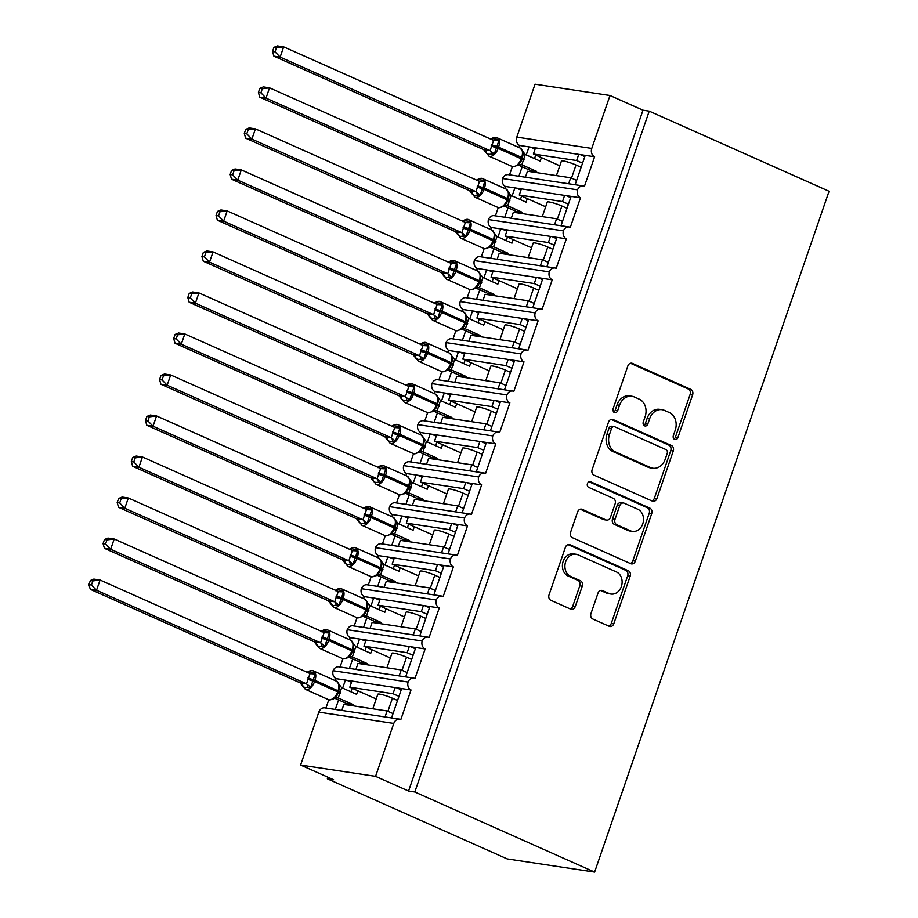 <?xml version="1.0" encoding="UTF-8"?>
<svg xmlns="http://www.w3.org/2000/svg" width="918" height="918" viewBox="0 0 918 918"><rect width="100%" height="100%" fill="white"/><g stroke="black" fill="none" stroke-linecap="round" stroke-linejoin="round"><path stroke-width="1.38" d="M674.65 439.424A3.006 2.456 98.6 0 0 677.886 437.622L692.608 394.843A4.292 3.5 98.6 0 0 690.761 389.37L632.468 363.402A4.292 3.5 98.6 0 0 631.722 363.184A4.292 3.5 98.6 0 0 627.843 365.984L613.109 408.762A3.006 2.456 98.6 0 0 617.642 410.782L619.547 405.24A13.736 11.211 98.6 0 1 631.963 396.278A13.736 11.211 98.6 0 1 634.349 396.978L639.215 399.146A13.736 11.211 98.6 0 1 645.136 416.646L643.231 422.177A3.006 2.456 98.6 0 0 647.764 424.196L649.669 418.665A13.736 11.211 98.6 0 1 662.085 409.692A13.736 11.211 98.6 0 1 664.471 410.392L669.325 412.561A13.736 11.211 98.6 0 1 675.258 430.06L673.353 435.602A3.006 2.456 98.6 0 0 674.65 439.424M673.984 438.965A3.006 2.456 98.6 0 0 675.384 437.243L690.118 394.465A4.292 3.5 98.6 0 0 688.259 389.002L630.494 363.264M613.74 412.125A3.006 2.456 98.6 0 0 615.152 410.403L617.057 404.861L619.547 405.24M643.862 425.55A3.006 2.456 98.6 0 0 645.262 423.818L647.167 418.287L649.669 418.665M590.974 613.534A4.292 3.5 98.6 0 0 592.833 619.007L609.185 626.294A4.292 3.5 98.6 0 0 609.931 626.512A4.292 3.5 98.6 0 0 613.809 623.712L630.161 576.206A4.292 3.5 98.6 0 0 628.314 570.732L570.021 544.764A4.292 3.5 98.6 0 0 569.275 544.546A4.292 3.5 98.6 0 0 565.396 547.346L549.033 594.853A4.292 3.5 98.6 0 0 550.892 600.315L570.64 609.116A4.292 3.5 98.6 0 0 571.386 609.345A4.292 3.5 98.6 0 0 575.265 606.534L582.264 586.212A4.292 3.5 98.6 0 0 580.417 580.738L570.617 576.378A11.486 9.375 98.6 0 1 565.304 562.963A11.486 9.375 98.6 0 1 576.045 554.254A11.486 9.375 98.6 0 1 578.03 554.839L616.414 571.937A11.486 9.375 98.6 0 1 621.727 585.351A11.486 9.375 98.6 0 1 610.986 594.061A11.486 9.375 98.6 0 1 609.001 593.476L602.598 590.618A4.292 3.5 98.6 0 0 601.852 590.4A4.292 3.5 98.6 0 0 597.974 593.212L590.974 613.534M649.233 111.147L414.81 791.982L594.623 872.1L829.057 191.265L649.233 111.147L642.99 110.206L610 95.506L591.777 148.418A6.564 5.359 98.6 0 0 594.612 156.771L584.445 186.308A6.564 5.359 -81.4 0 0 583.297 185.975A6.564 5.359 -81.4 0 0 577.525 189.842A6.564 5.359 98.6 0 0 580.486 197.795L570.319 227.32A6.564 5.359 -81.4 0 0 569.183 226.987A6.564 5.359 -81.4 0 0 563.4 230.866A6.564 5.359 98.6 0 0 566.36 238.806L556.193 268.331A6.564 5.359 -81.4 0 0 555.057 267.999A6.564 5.359 -81.4 0 0 549.285 271.877A6.564 5.359 98.6 0 0 552.246 279.818L542.079 309.343A6.564 5.359 -81.4 0 0 540.931 309.01A6.564 5.359 -81.4 0 0 535.16 312.889A6.564 5.359 98.6 0 0 538.12 320.83L527.953 350.366A6.564 5.359 -81.4 0 0 526.817 350.022A6.564 5.359 -81.4 0 0 521.034 353.9A6.564 5.359 98.6 0 0 523.994 361.841L513.828 391.378A6.564 5.359 -81.4 0 0 512.692 391.045A6.564 5.359 -81.4 0 0 506.92 394.912A6.564 5.359 98.6 0 0 509.88 402.864L499.713 432.389A6.564 5.359 -81.4 0 0 498.566 432.057A6.564 5.359 -81.4 0 0 492.794 435.935A6.564 5.359 98.6 0 0 495.754 443.876L485.588 473.401A6.564 5.359 -81.4 0 0 484.452 473.068A6.564 5.359 -81.4 0 0 478.668 476.947A6.564 5.359 98.6 0 0 481.629 484.888L471.462 514.413A6.564 5.359 -81.4 0 0 470.326 514.08A6.564 5.359 -81.4 0 0 464.554 517.959A6.564 5.359 98.6 0 0 467.514 525.899L457.348 555.436A6.564 5.359 -81.4 0 0 456.2 555.092A6.564 5.359 -81.4 0 0 450.428 558.97A6.564 5.359 98.6 0 0 453.389 566.911L443.222 596.448A6.564 5.359 -81.4 0 0 442.074 596.115A6.564 5.359 -81.4 0 0 436.302 599.982A6.564 5.359 98.6 0 0 439.263 607.934L429.096 637.459A6.564 5.359 -81.4 0 0 427.96 637.126A6.564 5.359 -81.4 0 0 422.177 641.005A6.564 5.359 98.6 0 0 425.149 648.946L414.97 678.471A6.564 5.359 -81.4 0 0 413.834 678.138A6.564 5.359 -81.4 0 0 408.062 682.017A6.564 5.359 98.6 0 0 411.023 689.957L400.856 719.482A6.564 5.359 -81.4 0 0 399.709 719.15A6.564 5.359 -81.4 0 0 393.788 723.43L375.565 776.341L300.599 765.038L333.601 779.738L327.347 778.797L327.898 777.19M652.296 501.09A4.292 3.5 98.6 0 0 653.042 501.308A4.292 3.5 98.6 0 0 656.921 498.508L673.273 451.002A4.292 3.5 98.6 0 0 671.425 445.528L613.132 419.56A4.292 3.5 98.6 0 0 612.386 419.342A4.292 3.5 98.6 0 0 608.508 422.142L592.144 469.649A4.292 3.5 98.6 0 0 594.003 475.122L652.296 501.09M651.723 513.598L635.359 561.105A4.292 3.5 98.6 0 1 631.481 563.904A4.292 3.5 98.6 0 1 630.735 563.686L572.442 537.719A4.292 3.5 98.6 0 1 570.594 532.245L577.594 511.923A4.292 3.5 98.6 0 1 581.473 509.123A4.292 3.5 98.6 0 1 582.219 509.341L605.857 519.875A4.292 3.5 98.6 0 0 606.603 520.093A4.292 3.5 98.6 0 0 610.481 517.282L615.129 503.798A4.292 3.5 98.6 0 0 613.27 498.336L588.656 487.366A3.006 2.456 98.6 0 1 590.595 481.732L649.864 508.136A4.292 3.5 98.6 0 1 651.723 513.598L649.221 513.231L632.869 560.726L635.359 561.105M408.062 682.017L333.096 670.702A6.564 5.359 98.6 0 0 336.057 678.643L345.432 680.066L342.655 688.098M338.581 699.952L335.311 709.442M336.057 678.643L335.357 680.686M328.793 699.745L325.947 708.019M345.432 680.066L351.927 681.041L349.804 687.192L393.03 693.71L395.153 687.559L411.023 689.957M351.927 681.041L395.153 687.559M372.823 708.788L377.826 694.226A9.616 1.228 19 0 1 383.058 694.88A9.616 1.228 19 0 1 392.422 698.196L397.54 700.468M398.963 696.36L393.03 693.71M349.804 687.192L376.208 698.954M401.648 688.546L391.538 717.922M422.177 641.005L347.222 629.691A6.564 5.359 98.6 0 0 350.183 637.631L359.546 639.043L356.781 647.087M352.696 658.94L349.437 668.419M350.183 637.631L349.483 639.662M342.919 658.734L340.062 667.007M359.546 639.043L366.053 640.03L363.93 646.18L407.156 652.698L409.279 646.547L425.149 648.946M366.053 640.03L409.279 646.547M386.937 667.776L391.952 653.214A9.616 1.228 19 0 1 397.173 653.868A9.616 1.228 19 0 1 406.548 657.173L411.666 659.457M413.089 655.337L407.156 652.698M363.93 646.18L390.322 657.942M415.774 647.534L405.653 676.91M436.302 599.982L361.336 588.679A6.564 5.359 98.6 0 0 364.297 596.62L373.672 598.031L370.906 606.075M366.821 617.929L363.562 627.407M364.297 596.62L363.597 598.651M357.033 617.722L354.187 625.996M373.672 598.031L380.167 599.018L378.055 605.169L421.282 611.686L423.393 605.536L439.263 607.934M380.167 599.018L423.393 605.536M401.063 626.753L406.077 612.203A9.616 1.228 19 0 1 411.298 612.857A9.616 1.228 19 0 1 420.673 616.162L425.791 618.445M427.203 614.326L421.282 611.686M378.055 605.169L404.448 616.93M429.899 606.511L419.778 635.887M450.428 558.97L375.462 547.667A6.564 5.359 98.6 0 0 378.423 555.608L387.798 557.019L385.021 565.063M380.947 576.917L377.677 586.395M378.423 555.608L377.723 557.639M371.159 576.711L368.313 584.984M387.798 557.019L394.292 557.995L392.17 564.157L435.407 570.675L437.519 564.524L453.389 566.911M394.292 557.995L437.519 564.524M415.188 585.741L420.203 571.191A9.616 1.228 19 0 1 425.424 571.845A9.616 1.228 19 0 1 434.788 575.15L439.906 577.433M441.329 573.314L435.407 570.675M392.17 564.157L418.574 575.919M444.014 565.499L433.904 594.875M464.554 517.959L389.588 506.656A6.564 5.359 98.6 0 0 392.548 514.596L401.912 516.008L399.146 524.052M395.073 535.894L391.802 545.384M392.548 514.596L391.848 516.627M385.285 535.687L382.427 543.972M401.912 516.008L408.418 516.983L406.295 523.134L449.522 529.663L451.645 523.512L467.514 525.899M408.418 516.983L451.645 523.512M429.314 544.73L434.317 530.179A9.616 1.228 19 0 1 439.538 530.833A9.616 1.228 19 0 1 448.913 534.138L454.031 536.422M455.454 532.302L449.522 529.663M406.295 523.134L432.699 534.896M458.139 524.488L448.03 553.864M478.668 476.947L403.702 465.633A6.564 5.359 98.6 0 0 406.674 473.573L416.038 474.996L413.272 483.029M409.187 494.882L405.928 504.372M406.674 473.573L405.974 475.616M399.399 494.676L396.553 502.949M416.038 474.996L422.532 475.972L420.421 482.122L463.647 488.64L465.77 482.489L481.629 484.888M422.532 475.972L465.77 482.489M443.428 503.718L448.443 489.156A9.616 1.228 19 0 1 453.664 489.81A9.616 1.228 19 0 1 463.039 493.127L468.157 495.399M469.568 491.291L463.647 488.64M420.421 482.122L446.814 493.884M472.265 483.476L462.144 512.852M492.794 435.935L417.828 424.621A6.564 5.359 98.6 0 0 420.788 432.562L430.163 433.973L427.386 442.017M423.313 453.871L420.042 463.349M420.788 432.562L420.088 434.593M413.525 453.664L410.679 461.938M430.163 433.973L436.658 434.96L434.535 441.11L477.773 447.628L479.884 441.478L495.754 443.876M436.658 434.96L479.884 441.478M457.554 462.706L462.569 448.145A9.616 1.228 19 0 1 467.79 448.799A9.616 1.228 19 0 1 477.153 452.104L482.271 454.387M483.694 450.268L477.773 447.628M434.535 441.11L460.939 452.872M486.379 442.465L476.27 471.841M506.92 394.912L431.953 383.609A6.564 5.359 98.6 0 0 434.914 391.55L444.289 392.961L441.512 401.005M437.438 412.859L434.168 422.337M434.914 391.55L434.214 393.581M427.65 412.652L424.793 420.926M444.289 392.961L450.784 393.948L448.661 400.099L491.887 406.617L494.01 400.466L509.88 402.864M450.784 393.948L494.01 400.466M471.68 421.683L476.683 407.133A9.616 1.228 19 0 1 481.916 407.787A9.616 1.228 19 0 1 491.279 411.092L496.397 413.375M497.82 409.256L491.887 406.617M448.661 400.099L475.065 411.861M500.505 401.441L490.396 430.817M521.034 353.9L446.079 342.598A6.564 5.359 98.6 0 0 449.04 350.538L458.403 351.95L455.638 359.994M451.553 371.847L448.294 381.326M449.04 350.538L448.34 352.569M441.776 371.641L438.919 379.914M458.403 351.95L464.898 352.925L462.787 359.087L506.013 365.605L508.136 359.454L523.994 361.841M464.898 352.925L508.136 359.454M485.794 380.672L490.809 366.121A9.616 1.228 19 0 1 496.03 366.775A9.616 1.228 19 0 1 505.405 370.08L510.523 372.364M511.934 368.244L506.013 365.605M462.787 359.087L489.179 370.849M514.631 360.43L504.51 389.806M535.16 312.889L460.193 301.586A6.564 5.359 98.6 0 0 463.154 309.527L472.529 310.938L469.764 318.982M465.678 330.824L462.408 340.314M463.154 309.527L462.454 311.558M455.89 330.618L453.044 338.903M472.529 310.938L479.024 311.913L476.901 318.064L520.139 324.593L522.25 318.443L538.12 320.83M479.024 311.913L522.25 318.443M499.92 339.66L504.934 325.11A9.616 1.228 19 0 1 510.156 325.764A9.616 1.228 19 0 1 519.531 329.069L524.648 331.352M526.06 327.233L520.139 324.593M476.901 318.064L503.305 329.826M528.745 319.418L518.636 348.794M549.285 271.877L474.319 260.563A6.564 5.359 98.6 0 0 477.28 268.504L486.655 269.926L483.878 277.959M479.804 289.813L476.534 299.302M477.28 268.504L476.58 270.546M470.016 289.606L467.17 297.88M486.655 269.926L493.15 270.902L491.027 277.052L534.253 283.57L536.376 277.42L552.246 279.818M493.15 270.902L536.376 277.42M514.046 298.648L519.049 284.087A9.616 1.228 19 0 1 524.281 284.741A9.616 1.228 19 0 1 533.645 288.057L538.763 290.329M540.186 286.221L534.253 283.57M491.027 277.052L517.431 288.814M542.871 278.406L532.761 307.782M563.4 230.866L488.445 219.551A6.564 5.359 98.6 0 0 491.405 227.492L500.769 228.903L498.004 236.947M493.918 248.801L490.66 258.279M491.405 227.492L490.705 229.523M484.142 248.594L481.284 256.868M500.769 228.903L507.264 229.89L505.152 236.041L548.379 242.559L550.502 236.408L566.36 238.806M507.264 229.89L550.502 236.408M528.16 257.637L533.174 243.075A9.616 1.228 19 0 1 538.396 243.729A9.616 1.228 19 0 1 547.771 247.034L552.888 249.317M554.3 245.198L548.379 242.559M505.152 236.041L531.545 247.803M556.996 237.395L546.876 266.771M577.525 189.842L502.559 178.54A6.564 5.359 98.6 0 0 505.52 186.48L514.895 187.892L512.129 195.936M508.044 207.789L504.785 217.268M505.52 186.48L504.82 188.511M498.256 207.583L495.41 215.856M514.895 187.892L521.39 188.878L519.278 195.029L562.505 201.547L564.616 195.396L580.486 197.795M521.39 188.878L564.616 195.396M542.286 216.614L547.3 202.063A9.616 1.228 19 0 1 552.521 202.717A9.616 1.228 19 0 1 561.896 206.022L567.014 208.306M568.426 204.186L562.505 201.547M519.278 195.029L545.671 206.791M571.122 196.372L561.001 225.748M385.044 716.935L387.109 710.945L343.871 704.416L341.806 710.417M399.158 675.923L401.223 669.922L357.997 663.404L355.932 669.406M413.284 634.912L415.349 628.91L372.123 622.393L370.057 628.394M427.409 593.9L429.475 587.899L386.237 581.381L384.172 587.371M441.524 552.888L443.589 546.887L400.363 540.369L398.297 546.359M455.649 511.865L457.715 505.875L414.488 499.346L412.423 505.348M469.775 470.854L471.841 464.852L428.603 458.334L426.549 464.336M483.889 429.842L485.955 423.841L442.728 417.323L440.663 423.324M498.015 388.83L500.08 382.829L456.854 376.311L454.789 382.301M512.141 347.819L514.206 341.817L470.98 335.299L468.914 341.289M526.266 306.796L528.332 300.806L485.094 294.276L483.029 300.278M540.381 265.784L542.446 259.783L499.22 253.265L497.154 259.266M554.506 224.772L556.572 218.771L513.346 212.253L511.28 218.254M610 95.506L535.033 84.204L516.811 137.115A6.564 5.359 98.6 0 0 519.645 145.469L529.02 146.88L526.244 154.924M522.17 166.778L518.899 176.256M519.645 145.469L518.945 147.5M512.382 166.571L509.536 174.845M529.02 146.88L535.515 147.855L533.392 154.017L576.63 160.535L578.742 154.385L594.612 156.771M535.515 147.855L578.742 154.385M556.411 175.602L561.426 161.052A9.616 1.228 19 0 1 566.647 161.706A9.616 1.228 19 0 1 576.011 165.011L581.128 167.294M582.551 163.174L576.63 160.535M533.392 154.017L559.796 165.779M585.236 155.36L575.127 184.736M568.632 183.761L570.698 177.759L527.46 171.241L525.394 177.231M300.599 765.038L318.821 712.127A6.564 5.359 -81.4 0 1 324.754 707.847L399.709 719.15M333.096 670.702A6.564 5.359 -81.4 0 1 338.868 666.835L413.834 678.138M347.222 629.691A6.564 5.359 -81.4 0 1 352.994 625.812L427.96 637.126M361.336 588.679A6.564 5.359 -81.4 0 1 367.12 584.8L442.074 596.115M375.462 547.667A6.564 5.359 -81.4 0 1 381.234 543.789L456.2 555.092M389.588 506.656A6.564 5.359 -81.4 0 1 395.36 502.777L470.326 514.08M403.702 465.633A6.564 5.359 -81.4 0 1 409.485 461.765L484.452 473.068M417.828 424.621A6.564 5.359 -81.4 0 1 423.6 420.742L498.566 432.057M431.953 383.609A6.564 5.359 -81.4 0 1 437.725 379.731L512.692 391.045M446.079 342.598A6.564 5.359 -81.4 0 1 451.851 338.719L526.817 350.022M460.193 301.586A6.564 5.359 -81.4 0 1 465.977 297.707L540.931 309.01M474.319 260.563A6.564 5.359 -81.4 0 1 480.091 256.696L555.057 267.999M488.445 219.551A6.564 5.359 -81.4 0 1 494.217 215.673L569.183 226.987M502.559 178.54A6.564 5.359 -81.4 0 1 508.342 174.661L583.297 185.975M414.81 791.982L408.567 791.041L375.565 776.341M408.567 791.041L642.99 110.206M393.03 713.584L387.109 710.945M407.156 672.561L401.223 669.922M421.27 631.55L415.349 628.91M435.396 590.538L429.475 587.899M449.522 549.526L443.589 546.887M463.636 508.515L457.715 505.875M477.762 467.491L471.841 464.852M491.887 426.48L485.955 423.841M506.002 385.468L500.08 382.829M520.127 344.457L514.206 341.817M534.253 303.445L528.332 300.806M548.379 262.422L542.446 259.783M562.493 221.41L556.572 218.771M594.623 872.1L507.172 858.904L327.347 778.797M576.619 180.398L570.698 177.759M535.079 149.106L530.627 147.121M520.965 190.129L516.501 188.133M506.839 231.141L502.375 229.156M492.714 272.153L488.25 270.167M478.599 313.164L474.136 311.179M464.474 354.176L460.01 352.191M450.348 395.199L445.884 393.202M436.222 436.211L431.77 434.225M422.108 477.222L417.644 475.237M407.982 518.234L403.518 516.249M393.856 559.246L389.404 557.26M379.742 600.269L375.278 598.272M365.616 641.28L361.153 639.295M351.491 682.292L347.038 680.307M584.812 156.611L580.348 154.626M570.686 197.622L566.222 195.637M556.56 238.634L552.108 236.649M542.446 279.657L537.982 277.661M528.32 320.669L523.857 318.684M514.195 361.681L509.742 359.695M500.08 402.692L495.617 400.707M485.955 443.704L481.491 441.719M471.829 484.727L467.365 482.73M457.715 525.739L453.251 523.753M443.589 566.75L439.125 564.765M429.463 607.762L425 605.777M415.338 648.774L410.885 646.788M401.223 689.797L396.76 687.8M662.085 409.692L659.583 409.325A13.736 11.211 98.6 0 0 647.167 418.287M631.963 396.278L629.461 395.899A13.736 11.211 98.6 0 0 617.057 404.861M651.769 500.849A4.292 3.5 98.6 0 0 654.419 498.13L670.771 450.623A4.292 3.5 98.6 0 0 668.924 445.161L611.159 419.423M667.214 453.412A3.006 2.456 98.6 0 0 665.917 449.579L614.75 426.79A3.006 2.456 98.6 0 0 611.514 428.591L609.506 434.432A13.736 11.211 98.6 0 0 615.427 451.931L650.403 467.514A13.736 11.211 98.6 0 0 652.79 468.214A13.736 11.211 98.6 0 0 665.206 459.252L667.214 453.412M614.222 426.629L611.732 426.25A3.006 2.456 98.6 0 0 609.013 428.213L611.514 428.591M652.79 468.214L650.3 467.836A13.736 11.211 98.6 0 1 647.913 467.136L612.926 451.553A13.736 11.211 98.6 0 1 607.005 434.053L609.013 428.213M630.207 563.457A4.292 3.5 98.6 0 0 632.869 560.726M580.245 509.192L603.355 519.496A4.292 3.5 98.6 0 0 604.101 519.714L606.603 520.093M588.943 481.732L647.374 507.757L649.864 508.136M630.391 530.799A11.486 9.375 98.6 0 0 632.387 531.384A11.486 9.375 98.6 0 0 643.116 522.675A11.486 9.375 98.6 0 0 637.803 509.26L624.286 503.236A4.292 3.5 98.6 0 0 623.54 503.018A4.292 3.5 98.6 0 0 619.661 505.818L615.014 519.313A4.292 3.5 98.6 0 0 616.873 524.775L630.391 530.799L627.889 530.42A11.486 9.375 98.6 0 0 629.886 531.006L632.387 531.384M623.54 503.018L621.038 502.639A4.292 3.5 98.6 0 0 617.16 505.439L619.661 505.818M627.889 530.42L614.371 524.396A4.292 3.5 98.6 0 1 612.513 518.934L617.16 505.439M649.221 513.231A4.292 3.5 98.6 0 0 647.374 507.757M610.986 594.061L608.496 593.682A11.486 9.375 98.6 0 1 606.5 593.097L600.636 590.481M576.045 554.254L573.543 553.875A11.486 9.375 98.6 0 0 562.803 562.585A11.486 9.375 98.6 0 0 568.116 575.999L570.617 576.378M570.112 608.886A4.292 3.5 98.6 0 0 572.775 606.167L579.774 585.833A4.292 3.5 98.6 0 0 577.915 580.36L568.116 575.999M608.657 626.053A4.292 3.5 98.6 0 0 611.308 623.333L627.671 575.827A4.292 3.5 98.6 0 0 625.812 570.365L568.047 544.626M491.038 139.593L491.841 138.469L496.535 139.18L498.853 140.764L494.297 153.994L488.651 154.339L486.678 153.467L483.694 149.634L490.086 150.644L493.62 140.385L283.662 46.841L280.139 57.1L489.937 150.575M275.033 51.821L276.444 47.725L273.943 47.346L272.531 51.442L275.033 51.821L280.139 57.1L273.885 56.159L483.694 149.634M273.943 47.346L277.42 45.9L283.662 46.841L276.444 47.725M541.413 157.586L540.197 161.132L525.234 154.465L521.849 164.792L519.439 164.586M536.261 172.561L536.663 171.391L521.849 164.792A4.808 4.556 -93.5 0 0 519.978 164.506L520.024 164.506M536.663 171.391L530.42 170.45L518.291 165.045M534.494 158.596L535.722 155.05M530.007 171.62L530.42 170.45M517.236 165.699L520.529 162.36L522.067 159.181L523.226 153.822L522.399 150.701M518.039 164.574L521.699 164.724M525.234 154.465L520.127 148.028A9.398 5.301 -66 0 1 521.665 157.426L522.445 157.976M490.086 150.644L494.297 153.994M498.853 140.764L494.113 140.534M273.885 56.159L272.531 51.442M476.912 180.605L477.716 179.492L482.409 180.192L484.727 181.787L480.171 195.018L474.537 195.35L472.563 194.478L469.568 190.646L475.96 191.655L479.494 181.397L269.536 87.853L266.013 98.111L475.822 191.587M260.907 92.833L262.318 88.736L259.817 88.369L258.406 92.466L260.907 92.833L266.013 98.111L259.76 97.17L469.568 190.646M259.817 88.369L263.294 86.912L269.536 87.853L262.318 88.736M527.299 198.598L526.071 202.155L511.108 195.477L507.734 205.804L505.313 205.598M522.135 213.584L522.537 212.402L507.734 205.804A4.808 4.556 -93.5 0 0 505.852 205.517L499.094 207.789L497.923 207.445A9.398 5.301 -66 0 0 498.715 207.675A9.398 5.301 -66 0 0 507.126 199.665L507.551 198.437A9.398 5.301 -66 0 0 506.002 189.039L482.902 178.746A9.398 5.301 114 0 1 484.452 188.144L508.365 198.965L509.1 194.834L508.274 191.713M522.537 212.402L516.295 211.461L504.177 206.057M520.38 199.608L521.596 196.062M515.893 212.632L516.295 211.461M503.11 206.711L506.415 203.36L507.941 200.193L484.027 189.383A9.398 5.301 114 0 1 475.616 197.381A9.398 5.301 114 0 1 474.824 197.152L471.691 193.021M503.913 205.586L507.585 205.747M511.108 195.477L506.002 189.039M475.96 191.655L480.171 195.018M484.727 181.787L479.988 181.546M259.76 97.17L258.406 92.466M462.798 221.617L463.601 220.504L468.283 221.204L470.601 222.799L466.046 236.029L460.411 236.362L458.438 235.49L455.443 231.657L461.846 232.667L465.38 222.408L255.422 128.876L251.888 139.123L461.697 232.598M246.781 133.856L248.193 129.759L245.703 129.381L244.291 133.477L246.781 133.856L251.888 139.123L245.645 138.182L455.443 231.657M245.703 129.381L249.168 127.923L255.422 128.876L248.193 129.759M513.173 239.609L511.946 243.167L496.994 236.5L493.609 246.816L491.187 246.621M508.01 254.596L508.423 253.414L493.609 246.816A4.808 4.556 -93.5 0 0 491.738 246.529L484.968 248.801L483.797 248.457A9.398 5.301 -66 0 0 484.589 248.686A9.398 5.301 -66 0 0 493 240.677L493.425 239.449A9.398 5.301 -66 0 0 491.876 230.051L468.788 219.758A9.398 5.301 114 0 1 470.326 229.167L494.24 239.977L494.974 235.846L494.148 232.736M508.423 253.414L502.169 252.473L490.051 247.08M506.254 240.631L507.47 237.073M501.767 253.655L502.169 252.473M488.984 247.722L492.289 244.372L493.815 241.204L469.901 230.395A9.398 5.301 114 0 1 461.502 238.405A9.398 5.301 114 0 1 460.71 238.175L457.577 234.033M489.787 246.609L493.459 246.758M496.994 236.5L491.876 230.051M461.846 232.667L466.046 236.029M470.601 222.799L465.874 222.569M245.645 138.182L244.291 133.477M448.673 262.628L449.476 261.515L454.169 262.227L456.487 263.81L451.931 277.041L446.286 277.374L444.312 276.502L441.329 272.669L447.72 273.679L451.254 263.42L241.296 169.887L237.762 180.135L447.571 273.61M232.667 174.868L234.067 170.771L231.577 170.392L230.166 174.489L232.667 174.868L237.762 180.135L231.52 179.194L441.329 272.669A4.808 4.556 -93.5 0 1 444.312 276.502M231.577 170.392L235.054 168.946L241.296 169.887L234.067 170.771M499.048 280.633L497.831 284.178L482.868 277.511L479.483 287.827L477.073 287.632M493.895 295.607L494.297 294.437L479.483 287.827A4.808 4.556 -93.5 0 0 477.612 287.541L477.658 287.541M494.297 294.437L488.055 293.485L475.926 288.091M492.128 281.642L493.356 278.085M487.642 294.667L488.055 293.485M479.689 282.17L480.86 276.869L480.022 273.748M474.87 288.734L478.163 285.395L479.701 282.216L478.875 281.7L479.299 280.46A9.398 5.301 -66 0 0 477.762 271.062L454.662 260.781A9.398 5.301 114 0 1 456.212 270.179L480.08 281.023M475.673 287.621L479.334 287.77M482.868 277.511L477.762 271.062M447.72 273.679L451.931 277.041M456.487 263.81L451.748 263.581M231.52 179.194L230.166 174.489M434.547 303.651L435.35 302.527L440.043 303.238L442.361 304.822L437.806 318.053L432.171 318.397L430.198 317.525L427.203 313.681L433.594 314.702L437.129 304.443L227.171 210.899L223.648 221.146L433.457 314.633M218.541 215.879L219.953 211.783L217.451 211.404L216.04 215.501L218.541 215.879L223.648 221.146L217.394 220.205L427.203 313.681A4.808 4.556 -93.5 0 1 430.198 317.525M217.451 211.404L220.928 209.958L227.171 210.899L219.953 211.783M484.922 321.644L483.706 325.19L468.742 318.523L465.369 328.851L462.947 328.644M479.77 336.619L480.171 335.449L465.369 328.851M480.171 335.449L473.929 334.508L461.8 329.103M478.003 322.654L479.23 319.108M473.527 335.678L473.929 334.508M465.564 323.182L466.734 317.88L465.908 314.759M460.744 329.746L464.049 326.395L465.575 323.239L464.76 322.711L465.185 321.484A9.398 5.301 -66 0 0 463.636 312.086L440.537 301.793A9.398 5.301 114 0 1 442.086 311.191L465.965 322.034M461.547 328.633L465.208 328.782M468.742 318.523L463.636 312.086M433.594 314.702L437.806 318.053M442.361 304.822L437.622 304.592M217.394 220.205L216.04 215.501M420.433 344.663L421.236 343.539L425.918 344.25L428.236 345.834L423.68 359.064L418.046 359.408L416.072 358.536L413.077 354.704L419.48 355.714L423.014 345.455L213.056 251.911L209.522 262.169L419.331 355.645M204.416 256.891L205.827 252.794L203.337 252.416L201.926 256.512L204.416 256.891L209.522 262.169L203.28 261.228L413.077 354.704A4.808 4.556 -93.5 0 1 416.072 358.536M203.337 252.416L206.802 250.97L213.056 251.911L205.827 252.794M470.808 362.656L469.58 366.202L454.628 359.535L451.243 369.862L448.822 369.656M465.644 377.631L466.057 376.46L451.243 369.862M466.057 376.46L459.803 375.519L447.686 370.115M463.888 363.666L465.105 360.12M459.402 376.69L459.803 375.519M451.438 364.205L452.608 358.892L451.782 355.771M446.618 370.769L449.912 367.429L451.449 364.251L450.635 363.723L451.059 362.495A9.398 5.301 -66 0 0 449.51 353.097L426.422 342.804A9.398 5.301 114 0 1 427.96 352.202L451.84 363.046M447.422 369.644L451.094 369.793M454.628 359.535L449.51 353.097M419.48 355.714L423.68 359.064M428.236 345.834L423.508 345.604M203.28 261.228L201.926 256.512M406.307 385.675L407.11 384.562L411.792 385.262L414.121 386.857L409.566 400.087L403.92 400.42L401.946 399.548L398.963 395.715L405.354 396.725L408.889 386.467L198.931 292.922L195.396 303.181L405.205 396.656M190.29 297.902L191.701 293.806L189.211 293.439L187.8 297.535L190.29 297.902L195.396 303.181L189.154 302.24L398.963 395.715A4.808 4.556 -93.5 0 1 401.946 399.548M189.211 293.439L192.688 291.981L198.931 292.922L191.701 293.806M456.682 403.668L455.466 407.225L440.502 400.546L437.117 410.874L434.707 410.667M451.53 418.654L451.931 417.472L437.117 410.874M451.931 417.472L445.678 416.531L433.56 411.126M449.763 404.677L450.99 401.132M445.276 417.701L445.678 416.531M432.504 411.78L435.798 408.441L437.335 405.263L438.483 399.904L437.656 396.783M435.82 408.395L437.335 405.263L436.509 404.735L436.934 403.507A9.398 5.301 -66 0 0 435.396 394.109L412.297 383.816A9.398 5.301 114 0 1 413.846 393.214L437.714 404.058M433.307 410.656L436.968 410.816M440.502 400.546L435.396 394.109M405.354 396.725L409.566 400.087M414.121 386.857L409.382 386.616M189.154 302.24L187.8 297.535M392.181 426.686L392.984 425.573L397.678 426.273L399.996 427.868L395.44 441.099L389.806 441.432L387.821 440.56L384.837 436.727L391.229 437.737L394.763 427.478L184.805 333.945L181.282 344.193L391.079 437.668M176.176 338.926L177.587 334.829L175.086 334.45L173.674 338.547L176.176 338.926L181.282 344.193L175.028 343.252L384.837 436.727M175.086 334.45L178.562 332.993L184.805 333.945L177.587 334.829M442.556 444.679L441.34 448.236L426.377 441.569L422.991 451.885L420.582 451.69M437.404 459.666L437.806 458.484L422.991 451.885A4.808 4.556 -93.5 0 0 421.121 451.599L421.167 451.599M437.806 458.484L431.563 457.543L419.434 452.149M435.637 445.7L436.865 442.143M431.15 458.725L431.563 457.543M423.198 446.228L424.368 440.915L423.542 437.806M418.379 452.792L421.683 449.441L423.209 446.274L422.395 445.746L422.819 444.519A9.398 5.301 -66 0 0 421.27 435.121L398.171 424.827A9.398 5.301 114 0 1 399.72 434.237L423.6 445.081M419.182 451.679L422.842 451.828M426.377 441.569L421.27 435.121M391.229 437.737L395.44 441.099M399.996 427.868L395.256 427.639M175.028 343.252L173.674 338.547M378.067 467.698L378.87 466.585L383.552 467.296L385.87 468.88L381.314 482.111L375.68 482.443L373.706 481.571L370.711 477.739L377.114 478.748L380.637 468.49L170.691 374.957L167.156 385.204L376.965 478.68M162.05 379.937L163.461 375.841L160.96 375.462L159.56 379.559L162.05 379.937L167.156 385.204L160.914 384.263L370.711 477.739M160.96 375.462L164.437 374.016L170.691 374.957L163.461 375.841M428.442 485.702L427.214 489.248L412.262 482.581L408.877 492.897L406.456 492.702M423.278 500.677L423.68 499.507L408.877 492.897A4.808 4.556 -93.5 0 0 407.007 492.61A4.808 4.556 -93.5 0 1 407.007 492.61L400.237 494.882L399.066 494.55A9.398 5.301 -66 0 0 399.858 494.779A9.398 5.301 -66 0 0 408.269 486.769L408.694 485.53A9.398 5.301 -66 0 0 407.144 476.132L384.045 465.851A9.398 5.301 114 0 1 385.594 475.249L409.508 486.058L410.243 481.927L409.417 478.817M423.68 499.507L417.438 498.554L405.32 493.161M421.523 486.712L422.739 483.155M417.036 499.736L417.438 498.554M404.253 493.804L407.558 490.453L409.084 487.286L385.17 476.476A9.398 5.301 114 0 1 376.759 484.486A9.398 5.301 114 0 1 375.978 484.256L372.834 480.114M405.056 492.691L408.728 492.84M412.262 482.581L407.144 476.132M377.114 478.748L381.314 482.111M385.87 468.88L381.131 468.65M160.914 384.263L159.56 379.559M363.941 508.721L364.744 507.597L369.426 508.308L371.744 509.892L367.189 523.122L361.554 523.467L359.581 522.594L356.597 518.75L362.989 519.772L366.523 509.513L156.565 415.969L153.031 426.216L362.839 519.703M147.924 420.949L149.336 416.852L146.846 416.474L145.434 420.57L147.924 420.949L153.031 426.216L146.788 425.275L356.597 518.75M146.846 416.474L150.322 415.028L156.565 415.969L149.336 416.852M414.316 526.714L413.089 530.26L398.137 523.593L394.751 533.92L392.33 533.714M409.153 541.689L409.566 540.518L394.751 533.92A4.808 4.556 -93.5 0 0 392.881 533.633L386.122 535.894L384.952 535.561A9.398 5.301 -66 0 0 385.732 535.791A9.398 5.301 -66 0 0 394.143 527.781L394.568 526.553A9.398 5.301 -66 0 0 393.019 517.155L369.931 506.862A9.398 5.301 114 0 1 371.469 516.26L395.348 527.104L396.117 522.939L395.291 519.829M409.566 540.518L403.312 539.577L391.194 534.173M407.397 527.724L408.613 524.178M402.91 540.748L403.312 539.577M390.127 534.815L393.432 531.476L394.969 528.309L371.056 517.488A9.398 5.301 114 0 1 362.644 525.498A9.398 5.301 114 0 1 361.853 525.268L358.72 521.137M390.93 533.702L394.602 533.851M398.137 523.593L393.019 517.155M362.989 519.772L367.189 523.122M371.744 509.892L367.016 509.662M146.788 425.275L145.434 420.57M349.815 549.733L350.619 548.608L355.312 549.32L357.63 550.903L353.074 564.134L347.429 564.478L345.455 563.606L342.471 559.773L348.863 560.783L352.397 550.525L142.439 456.98L138.916 467.239L348.714 560.714M133.81 461.961L135.221 457.864L132.72 457.485L131.308 461.582L133.81 461.961L138.916 467.239L132.662 466.298L342.471 559.773A4.808 4.556 -93.5 0 1 345.455 563.606M132.72 457.485L136.197 456.039L142.439 456.98L135.221 457.864M400.191 567.726L398.974 571.271L384.011 564.604L380.626 574.932L378.216 574.725M395.038 582.701L395.44 581.53L380.626 574.932A4.808 4.556 -93.5 0 0 378.755 574.645L378.801 574.645M395.44 581.53L389.198 580.589L377.069 575.184M393.271 568.735L394.499 565.19M388.784 581.76L389.198 580.589M380.832 569.275L382.003 563.962L381.177 560.841M376.013 575.838L379.306 572.499L380.844 569.321L380.029 568.793L380.442 567.565A9.398 5.301 -66 0 0 378.904 558.167L355.805 547.874A9.398 5.301 114 0 1 357.354 557.272L381.234 568.116M376.816 574.714L380.477 574.863M384.011 564.604L378.904 558.167M348.863 560.783L353.074 564.134M357.63 550.903L352.891 550.674M132.662 466.298L131.308 461.582M335.701 590.744L336.504 589.631L341.186 590.331L343.504 591.926L338.949 605.157L333.314 605.49L331.341 604.618L328.346 600.785L334.737 601.795L338.272 591.536L128.325 497.992L124.791 508.251L334.6 601.726M119.684 502.972L121.096 498.876L118.594 498.508L117.183 502.605L119.684 502.972L124.791 508.251L118.537 507.31L328.346 600.785A4.808 4.556 -93.5 0 1 331.341 604.618M118.594 498.508L122.071 497.051L128.325 497.992L121.096 498.876M386.076 608.737L384.849 612.295L369.897 605.616L366.511 615.944L364.09 615.737M380.913 623.724L381.314 622.542L366.511 615.944M381.314 622.542L375.072 621.601L362.954 616.196M379.157 609.747L380.373 606.201M374.67 622.771L375.072 621.601M366.707 610.286L367.877 604.973L367.051 601.852M361.887 616.85L365.192 613.499L366.718 610.332L365.903 609.804L366.328 608.577A9.398 5.301 -66 0 0 364.779 599.179L341.68 588.886A9.398 5.301 114 0 1 343.229 598.284L367.108 609.127M362.69 615.726L366.362 615.886M369.897 605.616L364.779 599.179M334.737 601.795L338.949 605.157M343.504 591.926L338.765 591.685M118.537 507.31L117.183 502.605M321.575 631.756L322.379 630.643L327.06 631.343L329.378 632.938L324.823 646.169L319.189 646.501L317.215 645.629L314.231 641.797L320.623 642.807L324.157 632.548L114.199 539.015L110.665 549.262L320.474 642.738M105.559 543.995L106.97 539.899L104.48 539.52L103.068 543.617L105.559 543.995L110.665 549.262L104.422 548.321L314.231 641.797A4.808 4.556 -93.5 0 1 317.215 645.629M104.48 539.52L107.945 538.063L114.199 539.015L106.97 539.899M371.951 649.749L370.723 653.306L355.771 646.639L352.386 656.955L349.965 656.76M366.787 664.735L367.2 663.553L352.386 656.955M367.2 663.553L360.946 662.612L348.829 657.219M365.031 650.77L366.248 647.213M360.544 663.794L360.946 662.612M347.761 657.862L351.055 654.523L352.592 651.344L353.751 645.985L352.925 642.875M351.089 654.488L352.592 651.344L351.778 650.828L352.202 649.588A9.398 5.301 -66 0 0 350.653 640.19L327.565 629.897A9.398 5.301 114 0 1 329.103 639.307L352.982 650.151M348.565 656.749L352.237 656.898M355.771 646.639L350.653 640.19M320.623 642.807L324.823 646.169M329.378 632.938L324.651 632.709M104.422 548.321L103.068 543.617M307.45 672.768L308.253 671.655L312.946 672.366L315.264 673.95L310.709 687.18L305.063 687.513L303.089 686.641L300.106 682.808L306.497 683.818L310.032 673.56L100.073 580.027L96.539 590.274L306.348 683.749M91.444 585.007L92.856 580.91L90.354 580.532L88.943 584.628L91.444 585.007L96.539 590.274L90.297 589.333L300.106 682.808A4.808 4.556 -93.5 0 1 303.089 686.641M90.354 580.532L93.831 579.086L100.073 580.027L92.856 580.91M357.825 690.772L356.609 694.318L341.645 687.651L338.26 697.967L335.85 697.772M352.673 705.747L353.074 704.576L338.26 697.967M353.074 704.576L346.832 703.624L334.703 698.231M350.906 691.782L352.133 688.225M346.419 704.806L346.832 703.624M338.467 692.31L339.637 687.008L338.811 683.887M333.647 698.873L336.952 695.523L338.478 692.356L337.652 691.839L338.076 690.6A9.398 5.301 -66 0 0 336.539 681.202L313.44 670.92A9.398 5.301 114 0 1 314.989 680.318L338.857 691.162M334.45 697.76L338.111 697.909M341.645 687.651L336.539 681.202M306.497 683.818L310.709 687.18M315.264 673.95L310.525 673.72M90.297 589.333L88.943 584.628M675.384 437.243L677.886 437.622M615.152 410.403L617.642 410.782M645.262 423.818L647.764 424.196M318.821 712.127L393.788 723.43M516.811 137.115L591.777 148.418M576.011 165.011L571.501 178.115M561.896 206.022L557.375 219.138M547.771 247.034L543.261 260.15M533.645 288.057L529.135 301.161M519.531 329.069L515.009 342.173M505.405 370.08L500.895 383.185M491.279 411.092L486.769 424.208M477.153 452.104L472.644 465.219M463.039 493.127L458.518 506.231M448.913 534.138L444.404 547.243M434.788 575.15L430.278 588.254M420.673 616.162L416.152 629.278M406.548 657.173L402.038 670.289M392.422 698.196L387.912 711.301M630.941 363.172L632.468 363.402M688.259 389.002L690.761 389.37M690.118 394.465L692.608 394.843M611.606 419.331L613.132 419.56M668.924 445.161L671.425 445.528M670.771 450.623L673.273 451.002M654.419 498.13L656.921 498.508M607.005 434.053L609.506 434.432M612.926 451.553L615.427 451.931M647.913 467.136L650.403 467.514M580.692 509.111L582.219 509.341M603.355 519.496L605.857 519.875M589.54 481.571L590.595 481.732M612.513 518.934L615.014 519.313M614.371 524.396L616.873 524.775M601.072 590.389L602.598 590.618M606.5 593.097L609.001 593.476M577.915 580.36L580.417 580.738M579.774 585.833L582.264 586.212M572.775 606.167L575.265 606.534M568.494 544.535L570.021 544.764M625.812 570.365L628.314 570.732M627.671 575.827L630.161 576.206M611.308 623.333L613.809 623.712M519.978 164.506L513.219 166.778L512.049 166.433A9.398 5.301 -66 0 0 512.841 166.663A9.398 5.301 -66 0 0 521.252 158.653L521.665 157.426L498.577 147.132L498.153 148.36L522.067 159.181L523.226 153.811M491.153 145.905A4.808 0.608 -161 0 0 495.961 147.603L498.153 148.36A9.398 5.301 114 0 1 489.742 156.37A9.398 5.301 114 0 1 488.95 156.14L485.817 152.009M496.236 137.505A9.398 5.301 114 0 1 497.028 137.734A9.398 5.301 114 0 1 498.577 147.132L496.386 146.364A4.808 0.608 -161 0 1 491.578 144.677M521.986 159.411A4.808 0.608 -161 0 0 523.742 160.432M522.411 158.183A4.808 0.608 -161 0 0 524.167 159.204M483.717 149.634A4.808 4.556 -93.5 0 1 486.678 153.467M489.868 150.552A4.808 2.926 -76.6 0 1 491.371 154.167M491.841 138.469A4.808 4.556 -93.5 0 1 490.878 139.169M496.535 139.18A4.808 2.926 -76.6 0 1 493.953 140.488M482.111 178.517A9.398 5.301 114 0 1 482.902 178.746C481.663 177.897 479.735 178.253 477.142 179.813L476.66 180.135M477.452 185.688A4.808 0.608 -161 0 0 482.271 187.375L484.452 188.144L484.027 189.383L481.847 188.615A4.808 0.608 -161 0 1 477.027 186.928M507.929 200.147L509.1 194.834M507.861 200.422A4.808 0.608 -161 0 0 509.628 201.444M508.285 199.195A4.808 0.608 -161 0 0 510.041 200.216M469.603 190.646A4.808 4.556 -93.5 0 1 472.563 194.478M475.742 191.564A4.808 2.926 -76.6 0 1 477.245 195.19M477.716 179.492A4.808 4.556 -93.5 0 1 476.752 180.18M482.409 180.192A4.808 2.926 -76.6 0 1 479.827 181.512M467.996 219.528A9.398 5.301 114 0 1 468.788 219.758C467.537 218.909 465.621 219.264 463.016 220.825L462.534 221.146M463.338 226.712A4.808 0.608 -161 0 0 468.146 228.398L470.326 229.167L469.901 230.395L467.721 229.626A4.808 0.608 -161 0 1 462.913 227.939M493.815 241.159L494.974 235.846M493.735 241.434A4.808 0.608 -161 0 0 495.502 242.455M494.159 240.206A4.808 0.608 -161 0 0 495.927 241.227M455.477 231.657A4.808 4.556 -93.5 0 1 458.438 235.49M461.628 232.587A4.808 2.926 -76.6 0 1 463.12 236.201M463.601 220.504A4.808 4.556 -93.5 0 1 462.626 221.192M468.283 221.204A4.808 2.926 -76.6 0 1 465.701 222.523M477.612 287.541L470.854 289.813L469.683 289.48A9.398 5.301 -66 0 0 470.475 289.709A9.398 5.301 -66 0 0 478.875 281.7L455.787 271.407A9.398 5.301 114 0 1 447.376 279.416A9.398 5.301 114 0 1 446.584 279.187L443.451 275.044M453.871 260.551A9.398 5.301 114 0 1 454.662 260.781C453.423 259.92 451.495 260.276 448.891 261.848L448.42 262.158M449.212 267.723A4.808 0.608 -161 0 0 454.02 269.41L456.212 270.179L455.787 271.407L453.595 270.638A4.808 0.608 -161 0 1 448.787 268.951M479.621 282.446A4.808 0.608 -161 0 0 481.376 283.467M480.045 281.218A4.808 0.608 -161 0 0 481.801 282.239M447.502 273.598A4.808 2.926 -76.6 0 1 449.005 277.213M449.476 261.515A4.808 4.556 -93.5 0 1 448.512 262.204M454.169 262.227A4.808 2.926 -76.6 0 1 451.576 263.535M465.334 328.851A4.808 4.556 -93.5 0 0 463.487 328.564L456.728 330.824L455.558 330.491A9.398 5.301 -66 0 0 456.349 330.721A9.398 5.301 -66 0 0 464.76 322.711L441.661 312.418A9.398 5.301 114 0 1 433.25 320.428A9.398 5.301 114 0 1 432.458 320.198L429.326 316.067M439.745 301.563A9.398 5.301 114 0 1 440.537 301.793C439.297 300.932 437.37 301.288 434.776 302.86L434.294 303.181M435.086 308.735A4.808 0.608 -161 0 0 439.894 310.422L442.086 311.191L441.661 312.418L439.481 311.65A4.808 0.608 -161 0 1 434.662 309.963M465.495 323.469A4.808 0.608 -161 0 0 467.251 324.49M465.919 322.241A4.808 0.608 -161 0 0 467.675 323.251M433.376 314.61A4.808 2.926 -76.6 0 1 434.88 318.225M435.35 302.527A4.808 4.556 -93.5 0 1 434.386 303.215M440.043 303.238A4.808 2.926 -76.6 0 1 437.461 304.546M451.208 369.862A4.808 4.556 -93.5 0 0 449.372 369.575A4.808 4.556 -93.5 0 1 449.372 369.575L442.602 371.847L441.432 371.503A9.398 5.301 -66 0 0 442.224 371.733A9.398 5.301 -66 0 0 450.635 363.723L427.536 353.43A9.398 5.301 114 0 1 419.136 361.44A9.398 5.301 114 0 1 418.344 361.21L415.211 357.079M425.631 342.575A9.398 5.301 114 0 1 426.422 342.804C425.172 341.955 423.255 342.311 420.651 343.871L420.169 344.193M420.972 349.747A4.808 0.608 -161 0 0 425.78 351.433L427.96 352.202L427.536 353.43L425.355 352.673A4.808 0.608 -161 0 1 420.547 350.974M451.369 364.48A4.808 0.608 -161 0 0 453.136 365.502M451.794 363.253A4.808 0.608 -161 0 0 453.561 364.274M419.262 355.622A4.808 2.926 -76.6 0 1 420.754 359.236M421.236 343.539A4.808 4.556 -93.5 0 1 420.26 344.239M425.918 344.25A4.808 2.926 -76.6 0 1 423.336 345.558M437.094 410.874A4.808 4.556 -93.5 0 0 435.247 410.587L428.488 412.859L427.318 412.515A9.398 5.301 -66 0 0 428.109 412.744A9.398 5.301 -66 0 0 436.509 404.735L413.421 394.453A9.398 5.301 114 0 1 405.01 402.451A9.398 5.301 114 0 1 404.218 402.222L401.086 398.091M411.505 383.586A9.398 5.301 114 0 1 412.297 383.816C411.057 382.967 409.13 383.322 406.525 384.883L406.043 385.204M406.846 390.758A4.808 0.608 -161 0 0 411.654 392.445L413.846 393.214L413.421 394.453L411.23 393.684A4.808 0.608 -161 0 1 406.422 391.997M437.255 405.492A4.808 0.608 -161 0 0 439.011 406.513M437.679 404.264A4.808 0.608 -161 0 0 439.435 405.286M405.136 396.645A4.808 2.926 -76.6 0 1 406.64 400.259M407.11 384.562A4.808 4.556 -93.5 0 1 406.146 385.25M411.792 385.262A4.808 2.926 -76.6 0 1 409.21 386.581M421.121 451.599L414.362 453.871L413.192 453.526A9.398 5.301 -66 0 0 413.984 453.756A9.398 5.301 -66 0 0 422.395 445.746L399.296 435.465A9.398 5.301 114 0 1 390.884 443.474A9.398 5.301 114 0 1 390.093 443.245L386.96 439.102M397.379 424.598A9.398 5.301 114 0 1 398.171 424.827C396.932 423.978 395.004 424.334 392.399 425.895L391.929 426.216M392.72 431.781A4.808 0.608 -161 0 0 397.528 433.468L399.72 434.237L399.296 435.465L397.104 434.696A4.808 0.608 -161 0 1 392.296 433.009M423.129 446.504A4.808 0.608 -161 0 0 424.885 447.525M423.554 445.276A4.808 0.608 -161 0 0 425.309 446.297M384.871 436.727A4.808 4.556 -93.5 0 1 387.821 440.56M391.011 437.656A4.808 2.926 -76.6 0 1 392.514 441.271M392.984 425.573A4.808 4.556 -93.5 0 1 392.02 426.262M397.678 426.273A4.808 2.926 -76.6 0 1 395.096 427.593M383.265 465.621A9.398 5.301 114 0 1 384.045 465.851C382.806 464.99 380.89 465.346 378.285 466.918L377.803 467.228M378.595 472.793A4.808 0.608 -161 0 0 383.414 474.48L385.594 475.249L385.17 476.476L382.99 475.708A4.808 0.608 -161 0 1 378.182 474.021M409.072 487.24L410.243 481.927M409.003 487.515A4.808 0.608 -161 0 0 410.771 488.537M409.428 486.288A4.808 0.608 -161 0 0 411.195 487.309M370.746 477.739A4.808 4.556 -93.5 0 1 373.706 481.571M376.885 478.668A4.808 2.926 -76.6 0 1 378.388 482.283M378.87 466.585A4.808 4.556 -93.5 0 1 377.895 467.273M383.552 467.296A4.808 2.926 -76.6 0 1 380.97 468.605M369.139 506.633A9.398 5.301 114 0 1 369.931 506.862C368.68 506.002 366.764 506.357 364.159 507.929L363.677 508.251M364.48 513.805A4.808 0.608 -161 0 0 369.288 515.491L371.469 516.26L371.056 517.488L368.864 516.719A4.808 0.608 -161 0 1 364.056 515.032M394.958 528.252L395.348 527.104M394.878 528.538A4.808 0.608 -161 0 0 396.645 529.56M395.314 527.311A4.808 0.608 -161 0 0 397.069 528.32M356.62 518.75A4.808 4.556 -93.5 0 1 359.581 522.594M362.771 519.68A4.808 2.926 -76.6 0 1 364.262 523.294M364.744 507.597A4.808 4.556 -93.5 0 1 363.78 508.285M369.426 508.308A4.808 2.926 -76.6 0 1 366.844 509.616M378.755 574.645L371.997 576.917L370.826 576.573A9.398 5.301 -66 0 0 371.618 576.802A9.398 5.301 -66 0 0 380.029 568.793L356.93 558.5A9.398 5.301 114 0 1 348.519 566.509A9.398 5.301 114 0 1 347.727 566.28L344.594 562.149M355.014 547.644A9.398 5.301 114 0 1 355.805 547.874C354.566 547.025 352.638 547.38 350.033 548.941L349.563 549.262M350.355 554.816A4.808 0.608 -161 0 0 355.163 556.503L357.354 557.272L356.93 558.5L354.738 557.742A4.808 0.608 -161 0 1 349.93 556.044M380.763 569.55A4.808 0.608 -161 0 0 382.519 570.571M381.188 568.322A4.808 0.608 -161 0 0 382.944 569.344M348.645 560.691A4.808 2.926 -76.6 0 1 350.148 564.306M350.619 548.608A4.808 4.556 -93.5 0 1 349.655 549.308M355.312 549.32A4.808 2.926 -76.6 0 1 352.73 550.628M366.477 615.944A4.808 4.556 -93.5 0 0 364.63 615.657L357.871 617.929L356.7 617.585A9.398 5.301 -66 0 0 357.492 617.814A9.398 5.301 -66 0 0 365.903 609.804L342.804 599.523A9.398 5.301 114 0 1 334.393 607.521A9.398 5.301 114 0 1 333.613 607.291L330.469 603.16M340.888 588.656A9.398 5.301 114 0 1 341.68 588.886C340.44 588.036 338.524 588.392 335.919 589.953L335.437 590.274M336.229 595.828A4.808 0.608 -161 0 0 341.048 597.526L343.229 598.284L342.804 599.523L340.624 598.754A4.808 0.608 -161 0 1 335.804 597.067M366.638 610.562A4.808 0.608 -161 0 0 368.405 611.583M367.062 609.334A4.808 0.608 -161 0 0 368.818 610.355M334.519 601.715A4.808 2.926 -76.6 0 1 336.022 605.329M336.504 589.631A4.808 4.556 -93.5 0 1 335.529 590.32M341.186 590.331A4.808 2.926 -76.6 0 1 338.604 591.651M352.351 656.955A4.808 4.556 -93.5 0 0 350.515 656.668L343.745 658.94L342.586 658.596A9.398 5.301 -66 0 0 343.366 658.826A9.398 5.301 -66 0 0 351.778 650.828L328.678 640.534A9.398 5.301 114 0 1 320.279 648.544A9.398 5.301 114 0 1 319.487 648.315L316.354 644.172M326.774 629.668A9.398 5.301 114 0 1 327.565 629.897C326.315 629.048 324.398 629.404 321.793 630.964L321.311 631.286M322.115 636.851A4.808 0.608 -161 0 0 326.923 638.538L329.103 639.307L328.678 640.534L326.498 639.766A4.808 0.608 -161 0 1 321.69 638.079M352.512 651.573A4.808 0.608 -161 0 0 354.279 652.595M352.937 650.346A4.808 0.608 -161 0 0 354.704 651.367M320.405 642.726A4.808 2.926 -76.6 0 1 321.897 646.341M322.379 630.643A4.808 4.556 -93.5 0 1 321.415 631.332M327.06 631.343A4.808 2.926 -76.6 0 1 324.479 632.663M338.237 697.978A4.808 4.556 -93.5 0 0 336.39 697.68L329.631 699.952L328.46 699.619A9.398 5.301 -66 0 0 329.252 699.849A9.398 5.301 -66 0 0 337.652 691.839L314.564 681.546A9.398 5.301 114 0 1 306.153 689.556A9.398 5.301 114 0 1 305.361 689.326L302.229 685.184M312.648 670.691A9.398 5.301 114 0 1 313.44 670.92C312.2 670.06 310.273 670.415 307.668 671.987L307.197 672.297M307.989 677.863A4.808 0.608 -161 0 0 312.797 679.55L314.989 680.318L314.564 681.546L312.372 680.777A4.808 0.608 -161 0 1 307.564 679.09M338.398 692.585A4.808 0.608 -161 0 0 340.153 693.606M338.822 691.357A4.808 0.608 -161 0 0 340.578 692.379M306.279 683.738A4.808 2.926 -76.6 0 1 307.782 687.352M308.253 671.655A4.808 4.556 -93.5 0 1 307.289 672.343M312.946 672.366A4.808 2.926 -76.6 0 1 310.353 673.674M490.786 139.123L491.256 138.802C493.861 137.241 495.789 136.885 497.028 137.734L520.127 148.028M488.95 156.14L512.049 166.433M520.529 162.36L522.067 159.181M474.824 197.152L497.923 207.445M506.403 203.371L508.365 198.965M460.71 238.175L483.797 248.457M492.312 244.349L494.24 239.977M446.584 279.187L469.683 289.48M478.163 285.383L480.848 276.857M432.458 320.198L455.558 330.491M464.06 326.372L466.734 317.869M418.344 361.21L441.432 371.503M449.935 367.384L452.608 358.881M404.218 402.222L427.318 412.515M437.335 405.263L438.483 399.904M390.093 443.245L413.192 453.526M421.672 449.453L424.368 440.915M375.978 484.256L399.066 494.55M407.569 490.43L409.508 486.058M361.853 525.268L384.952 535.561M393.455 531.442L396.117 522.939M347.727 566.28L370.826 576.573M379.329 572.453L382.003 563.95M333.613 607.291L356.7 617.585M365.203 613.465L367.877 604.973M319.487 648.315L342.586 658.596M352.592 651.344L353.751 645.985M305.361 689.326L328.46 699.619M336.94 695.534L339.626 686.997"/></g></svg>
